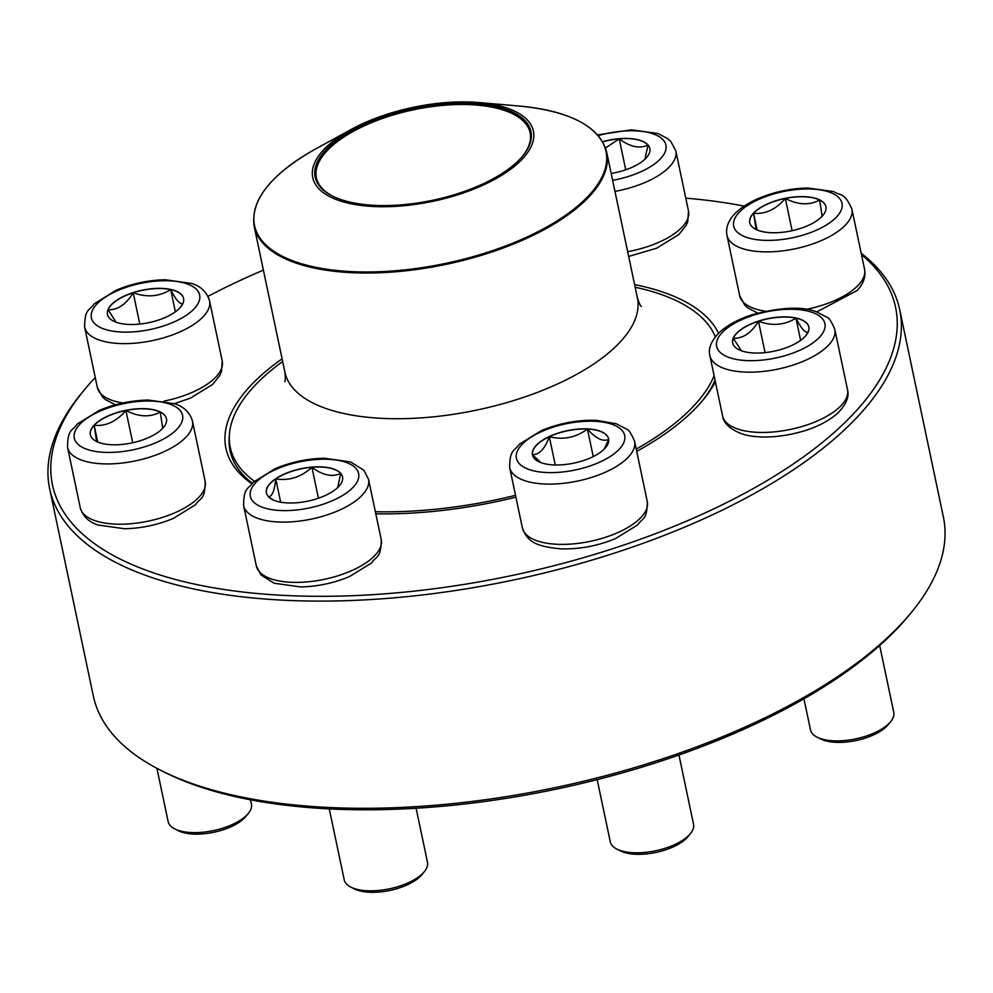 <?xml version="1.0" encoding="UTF-8"?>
<svg xmlns="http://www.w3.org/2000/svg" width="993" height="993" viewBox="0 0 993 993"><rect width="100%" height="100%" fill="white"/><g stroke="black" fill="none" stroke-linecap="round" stroke-linejoin="round"><path stroke-width="1.49" d="M861.192 253.277A434.351 184.934 168.1 0 1 899.683 309.617A434.351 184.934 168.1 0 1 512.798 580.148A434.351 184.934 168.1 0 1 49.65 488.755A434.351 184.934 168.1 0 1 81.699 393.067L84.244 389.976A430.813 183.432 -11.9 0 0 476.901 582.258A430.813 183.432 -11.9 0 0 861.477 254.605M49.65 488.755L93.317 695.944A434.351 184.934 -11.9 0 0 161.251 770.568A434.351 184.934 -11.9 0 0 556.465 787.35A434.351 184.934 -11.9 0 0 911.301 612.507A434.351 184.934 -11.9 0 0 943.35 516.819L899.683 309.617M263.393 270.146A430.813 183.432 -11.9 0 0 207.996 296.361M95.254 377.539A430.813 183.432 -11.9 0 0 84.244 389.976M744.191 206.097A430.813 183.432 -11.9 0 0 685.778 198.153M634.601 284.581A253.525 107.939 168.1 0 1 718.522 333.276M715.407 381.796A253.525 107.939 168.1 0 1 703.367 399.62A253.525 107.939 168.1 0 1 636.712 451.393M515.913 497.183A253.525 107.939 168.1 0 1 375.801 513.828M251.775 483.69A253.525 107.939 168.1 0 1 282.086 358.858M911.301 612.507L908.756 615.598A430.813 183.432 168.1 0 1 556.812 789.013A430.813 183.432 168.1 0 1 164.826 772.368L161.251 770.568M229.309 436.473A249.975 106.437 -11.9 0 0 230.066 450.735A249.975 106.437 -11.9 0 0 252.259 483.194M702.076 401.172A249.975 106.437 -11.9 0 0 715.059 380.195M715.457 336.664A249.975 106.437 -11.9 0 0 714.203 334.293M553.697 464.923A38.901 16.558 168.1 0 1 532.484 454.931A38.901 16.558 168.1 0 1 567.127 430.701A38.901 16.558 168.1 0 1 608.61 438.894A38.901 16.558 168.1 0 1 592.176 457.103A38.901 16.558 168.1 0 1 553.697 464.923M597.178 779.629L610.285 841.816A42.55 18.122 -11.9 0 0 616.938 849.127A42.55 18.122 -11.9 0 0 633.484 852.751A42.55 18.122 -11.9 0 0 690.408 833.648A42.55 18.122 -11.9 0 0 693.548 824.277L678.951 755.003M690.408 833.648L687.864 836.739A39 16.608 168.1 0 1 635.681 854.253A39 16.608 168.1 0 1 620.513 850.927L616.938 849.127M608.622 438.968A38.901 16.558 -11.9 0 0 587.434 429.05A38.901 16.558 -11.9 0 0 549.303 436.709C563.205 440.184 575.915 437.628 587.434 429.05C595.75 438.496 602.838 441.947 608.709 439.415M608.697 439.44L604.092 449.246M540.974 462.651L532.447 454.72A38.901 16.558 -11.9 0 0 532.509 455.005M549.303 436.709A38.901 16.558 -11.9 0 0 532.447 454.72C539.336 454.707 544.958 448.699 549.303 436.709L555.261 464.972M587.434 429.05L593.243 456.594M783.092 348.816A38.901 16.558 168.1 0 1 732.697 342.995A38.901 16.558 168.1 0 1 767.341 318.765A38.901 16.558 168.1 0 1 808.823 326.958A38.901 16.558 168.1 0 1 783.092 348.816M803.945 698.799L810.499 729.892A42.55 18.122 -11.9 0 0 817.152 737.203A42.55 18.122 -11.9 0 0 865.623 736.26A42.55 18.122 -11.9 0 0 890.622 721.712A42.55 18.122 -11.9 0 0 893.762 712.341L879.674 645.475M890.622 721.712L888.077 724.803A39 16.608 168.1 0 1 865.164 738.134A39 16.608 168.1 0 1 820.727 738.991L817.152 737.203M758.466 321.285A38.901 16.558 -11.9 0 0 733.306 338.278C742.901 338.663 751.291 333.003 758.466 321.285C772.144 326.25 784.644 325.207 795.952 318.145A38.901 16.558 -11.9 0 0 758.466 321.285L765.069 352.614M808.836 327.032A38.901 16.558 -11.9 0 0 795.952 318.145C801.326 328.745 805.435 333.363 808.277 331.985M807.905 332.581L805.72 335.795M741.399 350.79L733.306 338.278A38.901 16.558 -11.9 0 0 732.722 343.069M795.952 318.145L800.631 340.376M822.13 216.251A38.901 16.558 168.1 0 1 780.858 232.449A38.901 16.558 168.1 0 1 749.777 222.705A38.901 16.558 168.1 0 1 784.42 198.476A38.901 16.558 168.1 0 1 825.903 206.656A38.901 16.558 168.1 0 1 822.13 216.251M756.132 229.656L753.575 213.272A38.901 16.558 -11.9 0 0 749.802 222.78M785.326 198.451A38.901 16.558 -11.9 0 0 753.575 213.272C765.355 214.376 775.943 209.436 785.326 198.451C798.012 204.98 809.444 205.501 819.622 200.027A38.901 16.558 -11.9 0 0 785.326 198.451L792.116 230.699M825.915 206.743A38.901 16.558 -11.9 0 0 819.622 200.027L822.167 216.4M753.575 213.272L757.088 229.954M602.602 141.701A38.901 16.558 168.1 0 1 647.945 144.866A38.901 16.558 168.1 0 1 649.844 148.478A38.901 16.558 168.1 0 1 611.179 173.452M605.519 147.982L619.222 138.846A38.901 16.558 -11.9 0 0 602.689 141.838M649.856 148.553A38.901 16.558 -11.9 0 0 647.982 145.015A38.901 16.558 -11.9 0 0 619.222 138.846C630.009 146.902 639.591 148.962 647.982 145.015L644.966 159.165M619.222 138.846L625.739 169.791M515.528 495.333A249.094 106.052 168.1 0 1 458.431 506.442A249.094 106.052 168.1 0 1 375.354 511.718M254.369 481.245A249.094 106.052 168.1 0 1 230.277 447.409A249.094 106.052 168.1 0 1 282.645 361.514M635.16 287.225A249.094 106.052 168.1 0 1 715.332 336.826M714.128 375.764A249.094 106.052 168.1 0 1 636.24 449.109M416.017 204.297A112.755 48.012 168.1 0 1 317.983 187.764A112.755 48.012 168.1 0 1 351.075 129.5A112.755 48.012 168.1 0 1 478.924 102.564A112.755 48.012 168.1 0 1 529.021 150.44A112.755 48.012 168.1 0 1 416.017 204.297M416.166 203.193A110.273 46.956 168.1 0 1 332.407 196.006A110.273 46.956 168.1 0 1 413.386 108.374A110.273 46.956 168.1 0 1 522.827 155.876A110.273 46.956 168.1 0 1 416.166 203.193M332.953 196.266A109.205 46.497 168.1 0 1 316.407 177.784A109.205 46.497 168.1 0 1 413.671 109.764A109.205 46.497 168.1 0 1 530.125 132.739A109.205 46.497 168.1 0 1 522.442 156.335M133.161 292.587A38.901 16.558 168.1 0 1 183.556 298.409A38.901 16.558 168.1 0 1 148.913 322.638A38.901 16.558 168.1 0 1 107.443 314.446A38.901 16.558 168.1 0 1 133.161 292.587M182.638 304.032L180.465 307.247M116.131 322.241L108.038 309.742A38.901 16.558 -11.9 0 0 107.455 314.533M133.199 292.749A38.901 16.558 -11.9 0 0 108.038 309.742C117.646 310.114 126.024 304.454 133.199 292.749C146.877 297.714 159.376 296.659 170.684 289.596A38.901 16.558 -11.9 0 0 133.199 292.749L139.802 324.078M183.568 298.483A38.901 16.558 -11.9 0 0 170.684 289.596C176.059 300.209 180.18 304.826 183.022 303.436M170.684 289.596L175.376 311.827M94.124 425.165A38.901 16.558 168.1 0 1 135.396 408.955A38.901 16.558 168.1 0 1 166.476 418.698A38.901 16.558 168.1 0 1 131.833 442.928A38.901 16.558 168.1 0 1 90.363 434.748A38.901 16.558 168.1 0 1 94.124 425.165M156.919 768.334L168.152 821.633A42.55 18.122 -11.9 0 0 174.818 828.944A42.55 18.122 -11.9 0 0 212.353 830.831A42.55 18.122 -11.9 0 0 247.307 814.57A42.55 18.122 -11.9 0 0 248.287 813.466A42.55 18.122 -11.9 0 0 251.428 804.094L250.521 799.812M248.287 813.466L245.743 816.556A39 16.608 168.1 0 1 213.88 832.258A39 16.608 168.1 0 1 178.392 830.744L174.818 828.944M166.501 418.785A38.901 16.558 -11.9 0 0 160.196 412.07L162.753 428.442M96.706 441.699L94.161 425.314A38.901 16.558 -11.9 0 0 90.375 434.822M125.9 410.494A38.901 16.558 -11.9 0 0 94.161 425.314C105.941 426.419 116.516 421.479 125.9 410.494C138.598 417.023 150.03 417.544 160.196 412.07A38.901 16.558 -11.9 0 0 125.9 410.494L132.702 442.741M94.161 425.314L97.674 441.997M268.309 496.55A38.901 16.558 168.1 0 1 266.422 492.938A38.901 16.558 168.1 0 1 301.065 468.708A38.901 16.558 168.1 0 1 342.535 476.888A38.901 16.558 168.1 0 1 312.41 500.05A38.901 16.558 168.1 0 1 268.309 496.55M329.266 808.898L344.223 879.823A42.55 18.122 -11.9 0 0 346.284 883.77A42.55 18.122 -11.9 0 0 350.877 887.134A42.55 18.122 -11.9 0 0 389.591 888.785A42.55 18.122 -11.9 0 0 424.346 871.655A42.55 18.122 -11.9 0 0 427.486 862.272L416.104 808.24M424.346 871.655L421.802 874.746A39 16.608 168.1 0 1 389.939 890.436A39 16.608 168.1 0 1 354.451 888.934L350.877 887.134M342.56 476.975A38.901 16.558 -11.9 0 0 340.686 473.438A38.901 16.558 -11.9 0 0 311.914 467.269C322.713 475.324 332.295 477.385 340.686 473.438L337.67 487.588M273.36 500.025L268.706 496.959M268.346 496.699C272.07 496.81 274.527 490.877 275.744 478.899A38.901 16.558 -11.9 0 0 266.434 493.012M311.914 467.269A38.901 16.558 -11.9 0 0 275.744 478.899C289.075 481.022 301.127 477.136 311.914 467.269L318.443 498.213M275.744 478.899L280.659 502.173M594.522 421.293A55.31 23.547 -11.9 0 0 516.323 457.785A55.31 23.547 -11.9 0 0 600.802 461.646A55.31 23.547 -11.9 0 0 594.522 421.293M647.287 501.564C647.213 520.518 642.434 517.638 637.692 524.887L615.548 538.566C597.575 546.001 579.217 549.427 560.474 548.831C532.956 546.175 527.146 540.304 522.38 527.879A63.825 27.171 -11.9 0 0 557.185 544.276A63.825 27.171 -11.9 0 0 620.327 531.441A63.825 27.171 -11.9 0 0 647.287 501.564L634.589 441.289A63.825 27.171 168.1 0 1 577.74 481.034A63.825 27.171 168.1 0 1 509.682 467.604C509.757 448.65 514.535 451.53 519.277 444.281L541.421 430.59C559.394 423.167 577.752 419.741 596.495 420.324L616.392 423.812L626.546 429.113C628.594 429.448 631.275 433.507 634.589 441.289M753.228 315.29A55.31 23.547 -11.9 0 0 734.981 359.143A55.31 23.547 -11.9 0 0 824.078 330.495A55.31 23.547 -11.9 0 0 753.228 315.29M847.501 389.628C849.437 396.579 846.247 404.35 837.906 412.951C829.838 420.275 818.927 426.146 805.186 430.577C777.097 439.241 752.471 438.087 740.604 433.345C729.706 428.926 723.698 423.13 722.594 415.943A63.825 27.171 -11.9 0 0 805.286 425.5A63.825 27.171 -11.9 0 0 847.501 389.628L834.803 329.353A63.825 27.171 168.1 0 1 777.953 369.098A63.825 27.171 168.1 0 1 709.896 355.668C707.959 348.717 711.149 340.947 719.491 332.345C727.571 325.021 738.469 319.15 752.21 314.719C780.908 307.135 802.381 306.179 816.606 311.876L826.759 317.177C828.807 317.524 831.489 321.571 834.803 329.353M739.065 212.452A55.31 23.547 -11.9 0 0 791.471 237.985A55.31 23.547 -11.9 0 0 832.978 193.61A55.31 23.547 -11.9 0 0 739.065 212.452M806.378 309.357A63.825 27.171 -11.9 0 0 858.399 285.065A63.825 27.171 -11.9 0 0 864.58 269.326L851.882 209.051A63.825 27.171 168.1 0 1 795.033 248.809A63.825 27.171 168.1 0 1 726.975 235.378C725.598 228.092 728.092 221.017 734.448 214.178C740.418 207.947 748.598 202.646 758.987 198.252C774.664 191.748 790.974 188.335 807.905 188L833.686 191.587C840.947 196.304 844.162 191.736 851.882 209.051M757.733 313.08L747.828 307.904L744.762 305.149L739.673 295.653A63.825 27.171 -11.9 0 0 765.442 311.206M612.631 180.316A55.31 23.547 -11.9 0 0 665.633 144.072A55.31 23.547 -11.9 0 0 598.22 135.607M627.663 251.676A63.825 27.171 -11.9 0 0 688.521 211.137L675.823 150.862A63.825 27.171 168.1 0 1 614.965 191.401M641.354 306.477L641.379 306.502C640.497 306.192 639.169 303.312 637.394 297.85A180.118 76.697 168.1 0 1 449.879 414.826A180.118 76.697 168.1 0 1 284.892 372.127C285.5 377.34 285.438 380.518 284.73 381.66M637.394 297.85L606.686 152.152A180.118 76.697 168.1 0 1 419.17 269.128A180.118 76.697 168.1 0 1 254.183 226.441L284.892 372.127M351.075 129.5L315.6 148.962A179.596 76.461 -11.9 0 0 262.884 241.758A179.596 76.461 -11.9 0 0 419.034 268.085A179.596 76.461 -11.9 0 0 599.027 182.315A179.596 76.461 -11.9 0 0 519.24 106.04L478.924 102.564M163.038 326.114A55.31 23.547 -11.9 0 0 181.272 282.26A55.31 23.547 -11.9 0 0 92.188 310.908A55.31 23.547 -11.9 0 0 163.038 326.114M115.399 404.821L105.382 399.571L102.353 396.828L97.339 387.407A63.825 27.171 -11.9 0 0 123.095 402.947M164.031 401.11A63.825 27.171 -11.9 0 0 180.018 396.952A63.825 27.171 -11.9 0 0 222.246 361.08L209.535 300.805A63.825 27.171 168.1 0 1 167.321 336.677A63.825 27.171 168.1 0 1 84.641 327.131C84.703 308.165 89.494 311.057 94.236 303.796L116.367 290.117C132.007 283.588 148.305 280.138 165.26 279.753L191.661 283.452C200.971 286.381 206.929 292.165 209.535 300.805M177.188 428.951A55.31 23.547 -11.9 0 0 124.795 403.431A55.31 23.547 -11.9 0 0 83.275 447.793A55.31 23.547 -11.9 0 0 177.188 428.951M205.166 481.369C205.092 500.335 200.301 497.443 195.559 504.705L173.427 518.383C157.788 524.912 141.502 528.363 124.535 528.748L98.133 525.049C88.824 522.119 82.866 516.335 80.259 507.696A63.825 27.171 -11.9 0 0 131.262 523.696A63.825 27.171 -11.9 0 0 198.985 497.108A63.825 27.171 -11.9 0 0 205.166 481.369L192.456 421.094A63.825 27.171 168.1 0 1 186.287 436.833A63.825 27.171 168.1 0 1 118.552 463.421A63.825 27.171 168.1 0 1 67.561 447.421C67.623 428.455 72.415 431.347 77.156 424.098L99.288 410.407C114.927 403.878 131.225 400.427 148.18 400.042L174.582 403.741C183.891 406.671 189.849 412.455 192.456 421.094M355.916 468.373A55.31 23.547 -11.9 0 0 263.579 476.131A55.31 23.547 -11.9 0 0 293.953 510.228A55.31 23.547 -11.9 0 0 355.916 468.373M381.225 539.559C381.151 558.525 376.372 555.633 371.63 562.882L349.486 576.573C333.859 583.102 317.561 586.553 300.594 586.937L274.192 583.239L260.985 574.922L256.318 565.886A63.825 27.171 -11.9 0 0 259.421 571.807A63.825 27.171 -11.9 0 0 331.786 577.554A63.825 27.171 -11.9 0 0 381.225 539.559L368.515 479.284A63.825 27.171 168.1 0 1 311.665 519.041A63.825 27.171 168.1 0 1 243.62 505.611C243.682 486.644 248.473 489.537 253.215 482.288L275.359 468.597C290.986 462.068 307.284 458.617 324.239 458.232L350.641 461.931L363.86 470.248L368.515 479.284M522.38 527.879L509.682 467.604M722.594 415.943L709.896 355.668M739.673 295.653L726.975 235.378M864.58 269.326C865.958 276.613 863.463 283.688 857.108 290.527L816.742 311.926M688.521 211.137L687.727 221.799L686.076 225.523L678.927 234.472L656.783 248.151L628.668 256.455M597.612 134.911L631.536 129.81L657.949 133.509L667.768 138.697L670.809 141.44L675.823 150.862M230.277 447.409L232.784 459.312M254.183 226.441C250.397 200.065 270.866 174.234 315.6 148.962M606.686 152.152C599.511 126.496 570.354 111.117 519.24 106.04M97.339 387.407L84.641 327.131M222.246 361.08L221.451 371.73L219.788 375.466L212.639 384.403L190.507 398.094L174.396 403.679M80.259 507.696L67.561 447.421M256.318 565.886L243.62 505.611"/></g></svg>
